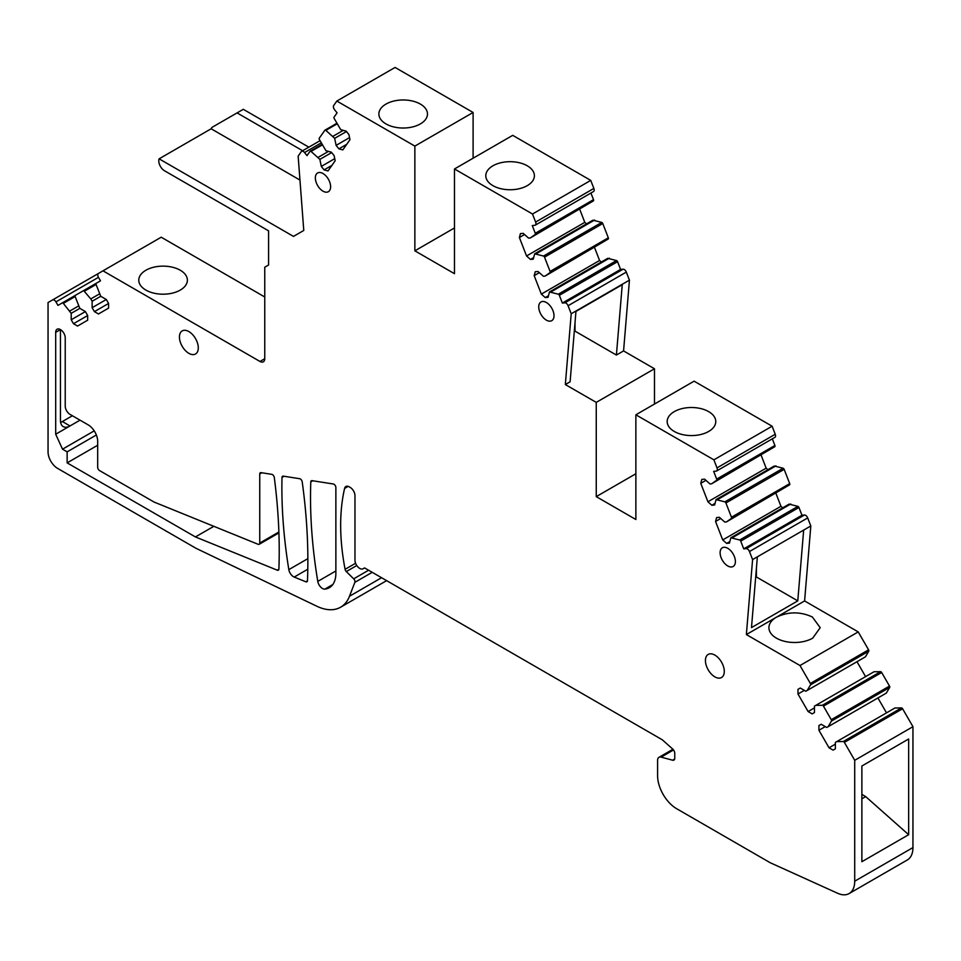 <?xml version="1.0" encoding="UTF-8"?>
<svg xmlns="http://www.w3.org/2000/svg" width="961" height="961" viewBox="0 0 961 961"><rect width="100%" height="100%" fill="white"/><g stroke="black" fill="none" stroke-linecap="round" stroke-linejoin="round"><path stroke-width="1.44" d="M532.502 214.015L590.739 180.392L593.862 188.44A3.376 1.946 60 0 1 593.49 191.551L535.253 225.174A3.376 1.946 60 0 0 535.625 222.063L532.502 214.015L454.481 168.968L454.481 273.693L414.864 250.821L414.864 146.096L336.843 101.049L395.079 67.438L473.1 112.473L473.1 158.229M414.864 146.096L473.1 112.473M385.986 123.909A24.301 14.031 0 0 0 412.473 126.96A24.301 14.031 0 0 0 427.477 113.999A24.301 14.031 0 0 0 420.353 104.076A24.301 14.031 0 0 0 393.878 101.037A24.301 14.031 0 0 0 378.874 113.999A24.301 14.031 0 0 0 385.986 123.909M336.843 101.049L333.719 105.494A3.376 1.946 60 0 0 334.596 109.77L337.083 112.845L334.068 117.122A1.345 0.781 60 0 0 334.188 118.479L340.747 129.675L346.128 131.116L348.927 134.588L349.972 139.705L342.813 149.892L338.897 148.847L346.717 144.33M73.492 323.713L87.667 315.532L87.667 320.205L77.541 326.055L73.492 323.713L71.21 319.761L71.21 313.334L63.33 303.376A1.345 0.781 60 0 0 62.225 302.943L57.972 305.394L55.942 301.886L98.466 277.333A3.376 1.946 60 0 1 98.466 273.441L102.983 270.822L259.975 361.468A6.751 3.892 60 0 0 263.35 361.804A6.751 3.892 60 0 0 264.755 358.705L264.755 267.218L268.575 265.008L268.575 230.844L164.511 170.77A8.096 4.673 60 0 1 159.118 158.829L293.489 236.406L303.772 230.46L298.15 156.114L301.261 151.67A3.376 1.946 60 0 1 301.646 151.321A3.376 1.946 60 0 1 304.084 152.054A3.376 1.946 60 0 1 304.529 152.547L307.003 155.634L310.019 151.357A1.345 0.781 60 0 1 311.04 151.418L319.869 159.382L321.31 166.421L324.097 169.893L328.013 170.938L335.173 160.751L334.128 155.634L331.329 152.162L325.959 150.721L319.388 139.537A1.345 0.781 60 0 1 319.28 138.18L324.806 130.3A1.345 0.781 60 0 1 325.839 130.372L334.668 138.324L336.11 145.375L338.897 148.847M98.466 277.333L100.497 280.84L96.244 283.291A1.345 0.781 60 0 0 96.064 284.48L100.749 296.288L106.323 299.496L108.593 303.448L108.593 308.121L98.466 313.971L94.418 311.628L92.136 307.688L92.136 301.249L90.79 298.919L99.403 293.946M71.21 313.334L79.823 308.361L75.138 296.553A1.345 0.781 60 0 1 75.318 295.375L83.151 290.859A1.345 0.781 60 0 1 84.256 291.291L90.79 298.919M79.823 308.361L85.397 311.58L87.667 315.532M381.565 577.717L349.492 596.24A54.008 31.172 60 0 1 340.614 607.208A54.008 31.172 60 0 1 325.851 609.274A54.008 31.172 60 0 1 316.842 606.235L196.02 548.311L57.6 468.391A13.502 7.796 60 0 1 48.05 451.862L48.05 302.547L52.567 299.94A3.376 1.946 60 0 1 55.942 301.886M349.492 596.24L354.849 582.342L372.207 572.324M368.592 570.233L353.696 578.834A2.703 1.562 60 0 1 354.849 582.342M353.696 578.834L346.308 571.567A2.703 1.562 60 0 1 345.095 569.32A209.258 120.822 60 0 1 344.591 488.428A6.751 3.892 60 0 1 345.864 486.518A6.751 3.892 60 0 1 349.239 486.855L350.188 487.407A6.751 3.892 60 0 1 354.969 495.672L354.969 560.155A6.751 3.892 60 0 0 357.912 566.954A6.751 3.892 60 0 0 363.114 568.756L364.579 567.915L662.297 739.802L672.64 748.979A4.048 2.342 60 0 1 674.766 753.4L674.766 758.241A4.048 2.342 60 0 1 673.925 760.091A4.048 2.342 60 0 1 672.64 760.211L661.12 757.124A6.751 3.892 60 0 0 658.982 757.316A6.751 3.892 60 0 0 657.588 760.403L657.588 775.659A27.004 15.592 60 0 0 676.676 808.73L770.229 862.738L837.668 893.286A27.004 15.592 60 0 0 849.128 893.562A27.004 15.592 60 0 0 854.713 881.201L854.713 760.307L844.371 742.385L902.595 708.762A1.345 0.781 60 0 0 901.49 707.921L894.955 707.993L836.719 741.616L843.253 741.544A1.345 0.781 60 0 1 844.371 742.385M835.373 744.138L829.043 747.802L833.091 750.133L835.373 748.823L835.373 742.385L836.719 741.616M829.043 747.802L818.916 730.264L825.247 726.612M818.916 725.579L821.199 724.27L818.916 725.579L818.916 730.264M821.199 724.27L826.76 727.477L828.118 726.708L831.445 721.074A1.345 0.781 60 0 0 831.265 719.693L823.445 706.131L881.669 672.52A1.345 0.781 60 0 0 880.564 671.679L874.029 671.751L815.793 705.362L822.328 705.29A1.345 0.781 60 0 1 823.445 706.131M814.447 707.897L808.117 711.548L812.165 713.891L814.447 712.582L814.447 706.143L815.793 705.362M808.117 711.548L797.99 694.01L804.321 690.358M797.99 689.337L800.273 688.028L797.99 689.337L797.99 694.01M800.273 688.028L805.835 691.235L807.192 690.454L810.519 684.833A1.345 0.781 60 0 0 810.339 683.451L799.996 665.529L746.361 634.56L752.595 559.578L810.82 525.967L807.696 517.919A3.376 1.946 60 0 0 804.441 515.024L801.967 515.24L798.951 507.492A1.345 0.781 60 0 0 797.93 506.375L789.101 504.141L730.865 537.764L739.694 539.998A1.345 0.781 60 0 1 740.727 541.115L743.73 548.863L746.204 548.647A3.376 1.946 60 0 1 749.472 551.53L752.595 559.578L777.317 545.307A13.502 7.796 -120 0 1 777.257 545.331M730.865 537.764L729.423 543.145L726.636 543.397L729.855 541.536M717.014 467.887L713.891 459.839L772.115 426.216L775.239 434.264L717.014 467.887A3.376 1.946 60 0 1 716.63 470.986A3.376 1.946 60 0 1 716.137 471.142L713.663 471.358L716.666 479.107A1.345 0.781 60 0 1 716.546 480.332L711.633 483.791L709.987 483.948L704.605 479.167L701.818 479.419L700.761 483.335L707.921 501.786L711.837 505.258L714.624 505.005L716.065 499.624L724.894 501.858A1.345 0.781 60 0 1 725.927 502.975L731.465 517.246A1.345 0.781 60 0 1 731.345 518.472L726.432 521.931L724.786 522.075L719.405 517.306L716.606 517.559L715.561 521.475L722.72 539.926L726.636 543.397M535.253 225.174A3.376 1.946 60 0 1 534.76 225.33L532.274 225.547L535.277 233.295A1.345 0.781 60 0 1 535.169 234.52L530.256 237.98L528.598 238.124L523.228 233.355L520.43 233.607L519.384 237.511L526.544 255.974L530.46 259.434L533.247 259.194L534.688 253.812L543.518 256.046A1.345 0.781 60 0 1 544.539 257.164L550.076 271.434A1.345 0.781 60 0 1 549.968 272.648L545.055 276.119L543.397 276.263L538.016 271.495L535.229 271.747L534.184 275.651L541.343 294.102L545.259 297.574L548.046 297.321L549.488 291.952L558.317 294.186A1.345 0.781 60 0 1 559.338 295.303L562.353 303.051L564.828 302.823A3.376 1.946 60 0 1 568.083 305.718L571.206 313.766L565.332 384.544L596.252 402.383L596.252 496.633L635.87 519.505L635.87 414.792L713.891 459.839M198.29 347.894A13.334 7.7 60 0 1 195.527 353.996A13.334 7.7 60 0 1 185.257 350.429A13.334 7.7 60 0 1 179.431 337.011A13.334 7.7 60 0 1 182.194 330.908A13.334 7.7 60 0 1 192.464 334.476A13.334 7.7 60 0 1 198.29 347.894M67.138 451.862L67.138 462.878L195.419 536.935L277.273 570.185A2.703 1.562 60 0 0 278.342 570.185A2.703 1.562 60 0 0 278.894 569.032A540.022 311.784 60 0 0 274.305 477.521A2.703 1.562 60 0 0 271.771 474.338L261.008 472.644A2.703 1.562 60 0 0 260.311 472.752A2.703 1.562 60 0 0 259.746 473.989L259.746 543.061A2.703 1.562 60 0 1 259.194 544.298A2.703 1.562 60 0 1 258.125 544.298L154.048 502.038L99.596 470.602A2.703 1.562 60 0 1 97.686 467.286L97.686 441.387A13.502 7.796 60 0 0 88.148 424.846L70.009 414.383A6.751 3.892 60 0 1 65.228 406.107L65.228 337.852A6.751 3.892 60 0 0 62.285 331.052A6.751 3.892 60 0 0 57.083 329.239A6.751 3.892 60 0 0 55.69 332.338L55.69 434.216L62.513 449.183L67.138 451.862L96.352 434.997M735.393 561.536A10.799 6.234 60 0 1 733.147 566.473A10.799 6.234 60 0 1 724.822 563.59A10.799 6.234 60 0 1 720.113 552.719A10.799 6.234 60 0 1 722.348 547.77A10.799 6.234 60 0 1 730.672 550.665A10.799 6.234 60 0 1 735.393 561.536M305.838 581.789L294.21 577.068A6.751 3.892 60 0 1 288.829 569.633A472.524 272.816 60 0 1 281.993 477.425A2.703 1.562 60 0 1 282.558 476.248A2.703 1.562 60 0 1 283.255 476.139L299.676 478.71A2.703 1.562 60 0 1 302.21 481.869A540.022 311.784 60 0 1 307.472 580.648A2.703 1.562 60 0 1 306.907 581.789A2.703 1.562 60 0 1 305.838 581.789L307.448 580.864M554.004 315.713A10.799 6.234 60 0 1 551.77 320.662A10.799 6.234 60 0 1 543.445 317.767A10.799 6.234 60 0 1 538.737 306.895A10.799 6.234 60 0 1 540.971 301.958A10.799 6.234 60 0 1 549.296 304.853A10.799 6.234 60 0 1 554.004 315.713M312.049 480.656L333.311 483.996A2.703 1.562 60 0 1 335.87 487.551L335.87 573.285A31.473 18.175 60 0 1 329.347 587.7A31.473 18.175 60 0 1 325.851 588.973A31.473 18.175 60 0 1 324.866 589.117A6.751 3.892 60 0 1 317.779 581.405A472.524 272.816 60 0 1 310.787 481.917A2.703 1.562 60 0 1 311.352 480.764A2.703 1.562 60 0 1 312.049 480.656M705.434 660.531A13.334 7.7 60 0 1 708.197 654.429A13.334 7.7 60 0 1 718.468 658.009A13.334 7.7 60 0 1 724.294 671.427A13.334 7.7 60 0 1 721.531 677.529A13.334 7.7 60 0 1 711.26 673.949A13.334 7.7 60 0 1 705.434 660.531M330.62 186.746A10.799 6.234 60 0 1 328.386 191.695A10.799 6.234 60 0 1 320.061 188.8A10.799 6.234 60 0 1 315.352 177.929A10.799 6.234 60 0 1 317.586 172.98A10.799 6.234 60 0 1 325.911 175.875A10.799 6.234 60 0 1 330.62 186.746M454.481 168.968L512.718 135.345L590.739 180.392M492.909 185.641A24.301 14.031 0 0 0 519.396 188.68A24.301 14.031 0 0 0 534.4 175.719A24.301 14.031 0 0 0 527.277 165.797A24.301 14.031 0 0 0 500.789 162.757A24.301 14.031 0 0 0 485.798 175.719A24.301 14.031 0 0 0 492.909 185.641M414.864 250.821L454.481 227.949M590.931 193.029L593.514 199.672A1.345 0.781 60 0 1 593.393 200.897L530.256 237.98M526.544 255.974L584.781 222.351L579.759 209.402M584.781 222.351L586.51 223.889M534.688 253.812L592.925 220.189L601.754 222.423A1.345 0.781 60 0 1 602.775 223.541L608.313 237.811A1.345 0.781 60 0 1 608.193 239.037L545.055 276.119M541.343 294.102L599.58 260.491L594.547 247.542M599.58 260.491L601.31 262.029M549.488 291.952L607.724 258.329L616.554 260.563A1.345 0.781 60 0 1 617.575 261.68L620.578 269.428L623.064 269.212A3.376 1.946 60 0 1 626.32 272.095L629.443 280.144L623.569 350.921L654.477 368.772L654.477 404.04M772.115 426.216L694.094 381.169L635.87 414.792M775.239 434.264A3.376 1.946 60 0 1 774.866 437.363L716.63 470.986M772.32 438.841L774.902 445.496A1.345 0.781 60 0 1 774.782 446.709L711.633 483.791M707.921 501.786L766.157 468.163L761.136 455.214M766.157 468.163L767.899 469.701M716.065 499.624L774.302 466.013L783.131 468.235A1.345 0.781 60 0 1 784.152 469.364L789.69 483.623A1.345 0.781 60 0 1 789.582 484.849L726.432 521.931M722.72 539.926L780.957 506.303L775.935 493.353M780.957 506.303L782.686 507.84M746.361 634.56L804.597 600.937L810.82 525.967M804.597 600.937L858.221 631.906L799.996 665.529M807.192 690.454L865.417 656.843L868.756 651.21A1.345 0.781 60 0 0 868.576 649.828L858.221 631.906M856.984 661.709L865.585 676.616M828.118 726.708L886.342 693.085L889.682 687.463A1.345 0.781 60 0 0 889.502 686.082L881.669 672.52M877.91 697.95L886.51 712.858M849.128 893.562L907.352 859.951A27.004 15.592 60 0 0 912.95 847.59L912.95 726.684L902.595 708.762M102.983 270.822L161.22 237.211L264.755 296.985M308.841 147.165L243.289 109.314L212.489 127.092A8.096 4.673 60 0 0 211.144 128.786L299.964 180.067M55.69 434.216L70.009 425.951A13.502 7.796 -60 0 1 63.258 426.624A13.502 7.796 -60 0 1 60.459 420.438L60.459 329.575L55.69 332.338M72.399 415.753L62.369 421.543A13.502 7.796 -60 0 1 60.627 422.372M62.369 421.543L70.009 425.951L80.027 420.161M302.631 150.745L237.079 112.905M159.118 158.829L211.144 128.786M596.252 496.633L635.87 473.761M195.419 536.935L213.822 526.316M67.138 462.878L97.686 445.243M62.513 449.183L94.214 430.876M336.11 145.375L349.54 137.615M334.668 138.324L346.465 131.525M333.011 136.27L343.269 130.348M324.097 169.893L331.929 165.376M321.31 166.421L334.74 158.661M319.869 159.382L331.665 152.571M318.211 157.328L328.482 151.394M145.904 270.245A24.301 14.031 0 0 0 138.78 280.168A24.301 14.031 0 0 0 145.904 290.09A24.301 14.031 0 0 0 180.272 290.09A24.301 14.031 0 0 0 187.383 280.168A24.301 14.031 0 0 0 180.272 270.245A24.301 14.031 0 0 0 145.904 270.245M94.418 311.628L108.593 303.448M92.136 307.688L106.323 299.496M92.136 301.249L100.749 296.288M83.151 290.859L96.232 283.303M71.21 319.761L85.397 311.58M69.865 310.992L78.478 306.03M62.225 302.943L75.306 295.387L62.225 302.943M52.567 299.94L98.442 273.453L52.567 299.94M912.95 726.684L854.713 760.307M908.65 834.701L861.873 861.705L861.873 766.001L908.65 738.997L908.65 834.701L865.693 796.609L861.873 798.807M861.873 794.399L865.693 796.609M743.73 548.863L801.967 515.24M732.522 537.619L790.747 503.996M715.561 521.475L720.726 518.484M717.723 499.48L775.959 465.857M711.837 505.258L715.056 503.396M700.761 483.335L705.939 480.356M674.286 431.465A24.301 14.031 0 0 0 708.653 431.465A24.301 14.031 0 0 0 715.777 421.543A24.301 14.031 0 0 0 708.653 411.62A24.301 14.031 0 0 0 674.286 411.62A24.301 14.031 0 0 0 667.174 421.543A24.301 14.031 0 0 0 674.286 431.465M596.252 402.383L654.477 368.772M623.569 350.921L616.409 355.053L575.014 331.149L574.282 331.569M565.332 384.544L570.113 381.781L575.951 311.412L622.247 284.684L575.951 311.412M575.014 331.149L575.014 322.752M616.409 355.053L622.247 284.684M571.206 313.766L629.443 280.144M562.353 303.051L620.578 269.428M551.134 291.796L609.37 258.185M545.259 297.574L548.479 295.712M534.184 275.651L539.349 272.672M536.346 253.668L594.571 220.045M530.46 259.434L533.679 257.584M519.384 237.511L524.55 234.532M757.364 556.827L751.49 627.605L797.786 600.865L756.391 576.972L755.658 577.393M756.391 576.972L756.391 568.564M803.66 530.1L797.786 600.865M776.428 617.202L776.44 617.202C788.32 611.532 800.285 611.46 812.357 616.998L820.213 627.677L812.718 638.14A25.647 14.811 180 0 1 776.428 638.152A25.647 14.811 180 0 1 768.92 627.677A25.647 14.811 180 0 1 776.428 617.202A25.647 14.811 180 0 1 776.44 617.202M535.625 222.063L593.862 188.44M332.818 584.516L324.866 589.117M317.779 581.405L335.87 570.966M310.787 481.917L312.769 480.776M277.273 570.185L278.882 569.26M259.746 543.061L278.882 532.01M259.746 473.989L261.848 472.776M294.21 577.068L307.796 569.212M288.829 569.633L307.856 558.641M281.993 477.425L284.024 476.26M325.839 130.372L337.083 123.873M336.818 123.368L325.166 130.095M311.04 151.418L322.295 144.919M322.019 144.426L310.367 151.153M321.214 142.913L304.529 152.547M264.755 358.705L259.975 361.468M84.256 291.291L96.064 284.48M63.33 303.376L75.138 296.553M346.308 571.567L356.783 565.524M355.594 563.266L345.095 569.32M348.146 486.374L344.591 488.428M674.67 759.046L672.64 760.211M673.529 749.964L661.12 757.124M912.95 847.59L854.713 881.201M843.253 741.544L901.49 707.921M889.682 687.463L831.445 721.074M889.502 686.082L831.265 719.693M822.328 705.29L880.564 671.679M868.756 651.21L810.519 684.833M868.576 649.828L810.339 683.451M746.204 548.647L804.441 515.024M749.472 551.53L807.696 517.919M740.727 541.115L798.951 507.492M739.694 539.998L797.93 506.375M731.345 518.472L789.582 484.849M731.465 517.246L789.69 483.623M725.927 502.975L784.152 469.364M724.894 501.858L783.131 468.235M716.546 480.332L774.782 446.709M716.666 479.107L774.902 445.496M568.083 305.718L626.32 272.095M564.828 302.823L623.064 269.212M559.338 295.303L617.575 261.68M558.317 294.186L616.554 260.563M549.968 272.648L608.193 239.037M608.313 237.811L550.076 271.434M544.539 257.164L602.775 223.541M543.518 256.046L601.754 222.423M535.169 234.52L593.393 200.897M593.514 199.672L535.277 233.295M259.194 544.298L278.918 532.911M336.794 123.332L324.962 130.167M321.995 144.378L310.163 151.213M301.646 151.321L320.025 140.714M386.622 580.648L340.614 607.208M672.94 749.256L658.982 757.316"/></g></svg>
